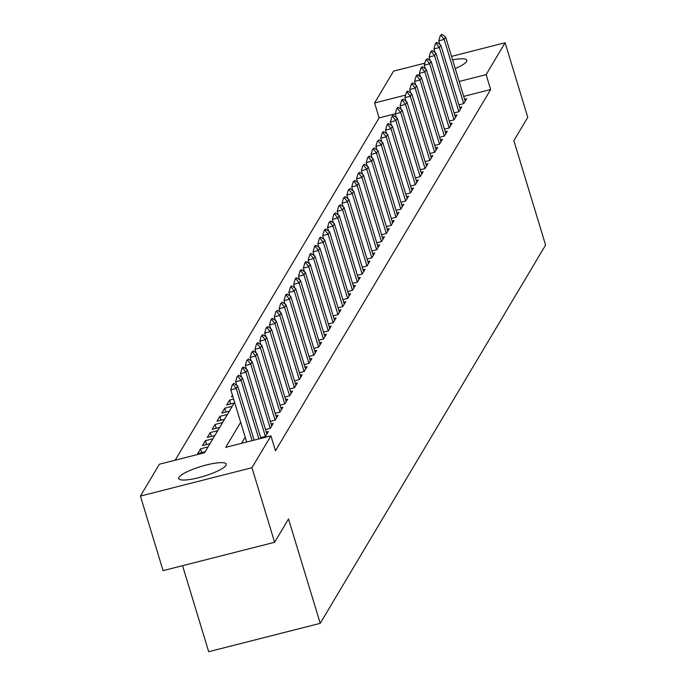 <?xml version="1.0" encoding="UTF-8"?>
<svg xmlns="http://www.w3.org/2000/svg" width="686" height="686" viewBox="0 0 686 686"><rect width="100%" height="100%" fill="white"/><g stroke="black" fill="none" stroke-linecap="round" stroke-linejoin="round"><path stroke-width="1.03" d="M452.589 59.862A24.842 5.085 163.1 0 1 466.823 60.265A24.842 5.085 163.1 0 1 466.574 61.508A24.842 5.085 163.1 0 1 455.221 68.523M420.115 75.563A24.842 5.085 163.1 0 1 419.292 74.705A24.842 5.085 163.1 0 1 419.498 73.539M225.986 465.365A24.842 5.085 163.1 0 1 201.315 476.976A24.842 5.085 163.1 0 1 178.703 478.562A24.842 5.085 163.1 0 1 178.96 477.319A24.842 5.085 163.1 0 1 203.631 465.708A24.842 5.085 163.1 0 1 226.243 464.122A24.842 5.085 163.1 0 1 225.986 465.365M182.562 565.693L208.69 651.7L320.233 623.342L545.584 245.056L513.865 140.664L527.766 117.323L505.11 42.755L486.134 74.62L459.157 81.48M320.233 623.342L288.514 518.95L274.614 542.283L163.071 570.641L140.416 496.072L159.401 464.216L204.617 452.717L234.612 402.356L234.183 403.059L226.646 404.98L229.544 400.11L230.71 403.943M395.265 113.782L379.126 117.889L175.204 460.195M379.126 117.889L374.59 102.977L393.575 71.112L424.823 63.172M458.951 104.829L463.727 103.612L466.634 98.741L464.559 99.264M454.115 112.95L458.891 111.732L461.798 106.862L459.723 107.385M449.279 121.062L454.063 119.844L456.962 114.974L454.887 115.505M444.442 129.182L449.227 127.965L452.125 123.094L450.05 123.617M439.606 137.303L444.391 136.085L447.289 131.215L445.214 131.738M434.77 145.415L439.555 144.197L442.453 139.327L440.378 139.858M429.933 153.535L434.718 152.318L437.617 147.447L435.541 147.97M425.097 161.656L429.882 160.438L432.78 155.568L430.714 156.091M420.261 169.768L425.046 168.55L427.944 163.68L425.877 164.211M415.424 177.888L420.209 176.671L423.108 171.8L421.041 172.332M410.588 186.009L415.373 184.791L418.271 179.921L416.205 180.444M405.752 194.121L410.537 192.903L413.435 188.033L411.368 188.564M400.916 202.241L405.7 201.024L408.599 196.153L406.532 196.685M396.079 210.362L400.864 209.144L403.762 204.274L401.696 204.797M391.243 218.474L396.028 217.256L398.926 212.386L396.86 212.917M386.407 226.594L391.192 225.377L394.098 220.506L392.023 221.038M381.57 234.715L386.355 233.497L389.262 228.627L387.187 229.15M376.734 242.827L381.519 241.609L384.426 236.739L382.351 237.27M371.898 250.947L376.683 249.73L379.59 244.859L377.514 245.391M367.07 259.068L371.846 257.85L374.753 252.98L372.678 253.503M362.234 267.18L367.01 265.962L369.917 261.092L367.842 261.623M357.397 275.3L362.174 274.083L365.081 269.212L363.005 269.744M352.561 283.421L357.346 282.203L360.244 277.333L358.169 277.856M347.725 291.533L352.51 290.324L355.408 285.445L353.333 285.976M342.889 299.653L347.673 298.436L350.572 293.565L348.497 294.097M338.052 307.774L342.837 306.556L345.735 301.686L343.66 302.209M333.216 315.886L338.001 314.677L340.899 309.806L338.824 310.329M328.38 324.006L333.164 322.789L336.063 317.918L333.996 318.45M323.543 332.127L328.328 330.909L331.227 326.039L329.16 326.562M318.707 340.239L323.492 339.03L326.39 334.159L324.324 334.682M313.871 348.359L318.656 347.142L321.554 342.271L319.487 342.803M309.034 356.48L313.819 355.262L316.718 350.392L314.651 350.915M304.198 364.592L308.983 363.383L311.881 358.512L309.815 359.035M299.362 372.712L304.147 371.495L307.045 366.624L304.978 367.156M294.526 380.833L299.31 379.615L302.209 374.745L300.142 375.268M289.689 388.945L294.474 387.736L297.381 382.865L295.306 383.388M284.853 397.065L289.638 395.848L292.545 390.977L290.47 391.509M280.017 405.186L284.801 403.968L287.708 399.098L285.633 399.621M275.18 413.298L279.965 412.089L282.872 407.218L280.797 407.741M270.353 421.418L275.129 420.201L278.036 415.33L275.961 415.862M265.516 429.539L270.293 428.321L273.2 423.451L271.124 423.974M260.68 437.651L265.456 436.442L268.363 431.571L266.288 432.094M201.701 452.649L200.535 448.815L197.628 453.686L205.165 451.765L208.072 446.895L200.535 448.815M206.537 444.528L205.371 440.695L202.464 445.566L210.002 443.645L212.909 438.774L205.371 440.695M211.374 436.416L210.208 432.574L207.301 437.445L214.838 435.533L217.745 430.662L210.208 432.574M216.21 428.296L215.044 424.463L212.137 429.333L219.674 427.412L222.581 422.542L215.044 424.463M221.046 420.175L219.88 416.342L216.973 421.213L224.511 419.292L227.409 414.421L219.88 416.342M225.874 412.063L224.716 408.221L221.81 413.092L229.347 411.18L232.245 406.309L224.716 408.221M232.451 395.23L231.482 396.86L232.837 396.517M233.617 399.072L229.544 400.11M240.666 422.267L225.72 447.349L270.936 435.859L275.472 450.771L490.662 89.532L463.685 96.392M245.194 437.179L241.532 443.336M274.614 542.283L251.959 467.715L140.416 496.072M451.534 56.381L505.11 42.755M490.662 89.532L486.134 74.62M270.936 435.859L251.959 467.715M405.64 95.08L374.59 102.977M233.892 383.363L232.262 384.812L233.171 384.58L233.892 383.363L237.699 386.055L254.129 440.129M252.096 440.644L236.25 388.49L230.822 389.871L232.262 384.812M246.668 442.024L230.822 389.871M237.699 386.055L236.25 388.49L233.171 384.58M238.728 375.242L237.099 376.691L238.008 376.46L238.728 375.242L242.535 377.935L260.903 438.405M258.871 438.92L241.086 380.37L235.658 381.75L237.099 376.691M236.764 385.395L235.658 381.75M242.535 377.935L241.086 380.37L238.008 376.46M243.564 367.13L242.664 367.353L241.935 368.571L242.844 368.348L243.564 367.13L247.372 369.823L266.88 434.049M265.422 436.45L245.922 372.258L240.494 373.638L241.935 368.571M241.601 377.274L240.494 373.638M247.372 369.823L245.922 372.258L242.844 368.348M248.401 359.01L246.771 360.459L247.68 360.227L248.401 359.01L252.208 361.702L271.716 425.929M270.258 428.33L250.759 364.137L245.331 365.518L246.771 360.459M246.437 369.154L245.331 365.518M252.208 361.702L250.759 364.137L247.68 360.227M253.237 350.889L251.608 352.338L252.517 352.107L253.237 350.889L257.044 353.582L276.552 417.817M275.095 420.209L255.586 356.017L250.167 357.397L251.608 352.338M251.273 361.042L250.167 357.397M257.044 353.582L255.586 356.017L252.517 352.107M258.073 342.777L257.173 343L256.444 344.218L257.353 343.995L258.073 342.777L261.88 345.47L281.389 409.696M279.931 412.097L260.423 347.905L255.003 349.285L256.444 344.218M256.11 352.921L255.003 349.285M261.88 345.47L260.423 347.905L257.353 343.995M262.91 334.657L261.28 336.106L262.189 335.874L262.91 334.657L266.717 337.349L286.225 401.576M284.767 403.977L265.259 339.784L259.84 341.165L261.28 336.106M260.946 344.801L259.84 341.165M266.717 337.349L265.259 339.784L262.189 335.874M267.746 326.536L266.117 327.985L267.025 327.754L267.746 326.536L271.545 329.229L291.061 393.464M289.603 395.856L270.095 331.664L264.676 333.044L266.117 327.985M265.774 336.689L264.676 333.044M271.545 329.229L270.095 331.664L267.025 327.754M272.582 318.424L271.682 318.647L270.953 319.865L271.862 319.642L272.582 318.424L276.381 321.117L295.898 385.343M294.44 387.744L274.932 323.552L269.504 324.932L270.953 319.865M270.61 328.568L269.504 324.932M276.381 321.117L274.932 323.552L271.862 319.642M277.418 310.304L275.789 311.753L277.418 310.304L281.217 312.996L300.734 377.223M299.276 379.624L279.768 315.431L274.34 316.812L275.789 311.753M275.446 320.448L274.34 316.812M281.217 312.996L279.768 315.431L276.69 311.521M282.255 302.183L280.625 303.632L282.255 302.183L286.053 304.876L305.57 369.111M304.112 371.503L284.604 307.311L279.176 308.691L280.625 303.632M280.282 312.336L279.176 308.691M286.053 304.876L284.604 307.311L281.526 303.401M287.091 294.071L286.182 294.294L285.462 295.512L286.362 295.289L287.091 294.071L290.89 296.764L310.406 360.99M308.949 363.391L289.441 299.199L284.013 300.579L285.462 295.512M285.119 304.215L284.013 300.579M290.89 296.764L289.441 299.199L286.362 295.289M291.927 285.951L291.018 286.182L290.298 287.4L291.927 285.951L295.726 288.643L315.243 352.87M313.776 355.271L294.277 291.078L288.849 292.459L290.298 287.4M289.955 296.095L288.849 292.459M295.726 288.643L294.277 291.078L291.198 287.168M296.764 277.83L295.855 278.062L295.134 279.279L296.764 277.83L300.562 280.523L320.079 344.758M318.613 347.15L299.113 282.958L293.685 284.338L295.134 279.279M294.791 287.983L293.685 284.338M300.562 280.523L299.113 282.958L296.035 279.048M301.6 269.718L300.691 269.941L299.971 271.159L300.871 270.936L301.6 269.718L305.399 272.411L324.915 336.637M323.449 339.038L303.949 274.846L298.521 276.226L299.971 271.159M299.628 279.862L298.521 276.226M305.399 272.411L303.949 274.846L300.871 270.936M306.436 261.598L305.527 261.829L304.807 263.047L306.436 261.598L310.235 264.29L329.752 328.517M328.285 330.918L308.786 266.725L303.358 268.106L304.807 263.047M304.464 271.742L303.358 268.106M310.235 264.29L308.786 266.725L305.707 262.815M311.273 253.477L310.364 253.709L309.643 254.926L311.273 253.477L315.071 256.17L334.588 320.405M333.122 322.797L313.622 258.605L308.194 259.985L309.643 254.926M309.3 263.63L308.194 259.985M315.071 256.17L313.622 258.605L310.544 254.695M316.109 245.356L315.2 245.588L314.48 246.806L316.109 245.356L319.908 248.058L339.424 312.284M337.958 314.685L318.458 250.493L313.03 251.873L314.48 246.806M314.137 255.509L313.03 251.873M319.908 248.058L318.458 250.493L315.38 246.574M320.945 237.245L320.036 237.476L319.316 238.694L320.945 237.245L324.744 239.937L344.261 304.164M342.794 306.565L323.295 242.372L317.867 243.753L319.316 238.694M318.973 247.389L317.867 243.753M324.744 239.937L323.295 242.372L320.216 238.462M325.781 229.124L324.872 229.356L324.144 230.573L325.053 230.342L325.781 229.124L329.58 231.817L349.097 296.052M347.63 298.444L328.131 234.252L322.703 235.632L324.144 230.573M323.809 239.277L322.703 235.632M329.58 231.817L328.131 234.252L325.053 230.342M330.609 221.003L328.98 222.453L329.889 222.221L330.609 221.003L334.416 223.705L353.933 287.931M352.467 290.332L332.967 226.14L327.539 227.52L328.98 222.453M328.645 231.156L327.539 227.52M334.416 223.705L332.967 226.14L329.889 222.221M335.445 212.892L333.816 214.341L334.725 214.109L335.445 212.892L339.253 215.584L358.769 279.811M357.303 282.212L337.804 218.019L332.376 219.4L333.816 214.341M333.482 223.036L332.376 219.4M339.253 215.584L337.804 218.019L334.725 214.109M340.282 204.771L338.652 206.22L339.561 205.989L340.282 204.771L344.089 207.464L363.597 271.699M362.139 274.091L342.64 209.899L337.212 211.279L338.652 206.22M338.318 214.924L337.212 211.279M344.089 207.464L342.64 209.899L339.561 205.989M345.118 196.65L343.489 198.1L344.398 197.868L345.118 196.65L348.925 199.352L368.433 263.578M366.976 265.979L347.476 201.787L342.048 203.159L343.489 198.1M343.154 206.803L342.048 203.159M348.925 199.352L347.476 201.787L344.398 197.868M349.954 188.539L348.325 189.988L349.234 189.756L349.954 188.539L353.762 191.231L373.27 255.458M371.812 257.859L352.304 193.666L346.884 195.047L348.325 189.988M347.991 198.683L346.884 195.047M353.762 191.231L352.304 193.666L349.234 189.756M354.791 180.418L353.161 181.867L354.07 181.636L354.791 180.418L358.598 183.111L378.106 247.337M376.648 249.738L357.14 185.546L351.721 186.926L353.161 181.867M352.827 190.571L351.721 186.926M358.598 183.111L357.14 185.546L354.07 181.636M359.627 172.297L357.998 173.747L358.907 173.515L359.627 172.297L363.434 174.999L382.942 239.225M381.485 241.626L361.976 177.434L356.557 178.806L357.998 173.747M357.663 182.45L356.557 178.806M363.434 174.999L361.976 177.434L358.907 173.515M364.463 164.186L362.834 165.635L363.743 165.403L364.463 164.186L368.262 166.878L387.779 231.105M386.321 233.506L366.813 169.313L361.393 170.694L362.834 165.635M362.491 174.33L361.393 170.694M368.262 166.878L366.813 169.313L363.743 165.403M369.3 156.065L367.67 157.514L368.579 157.283L369.3 156.065L373.098 158.758L392.615 222.984M391.157 225.385L371.649 161.193L366.221 162.573L367.67 157.514M367.327 166.218L366.221 162.573M373.098 158.758L371.649 161.193L368.579 157.283M374.136 147.944L372.507 149.394L374.136 147.944L377.935 150.646L397.451 214.872M395.994 217.273L376.485 153.081L371.057 154.453L372.507 149.394M372.164 158.097L371.057 154.453M377.935 150.646L376.485 153.081L373.407 149.162M378.972 139.833L377.343 141.282L378.972 139.833L382.771 142.525L402.288 206.752M400.83 209.153L381.322 144.96L375.894 146.341L377.343 141.282M377 149.977L375.894 146.341M382.771 142.525L381.322 144.96L378.243 141.05M383.808 131.712L382.899 131.944L382.179 133.161L383.808 131.712L387.607 134.405L407.124 198.631M405.666 201.032L386.158 136.84L380.73 138.22L382.179 133.161M381.836 141.865L380.73 138.22M387.607 134.405L386.158 136.84L383.08 132.93M388.645 123.591L387.736 123.823L387.015 125.041L388.645 123.591L392.443 126.293L411.96 190.519M410.494 192.92L390.994 128.728L385.566 130.1L387.015 125.041M386.672 133.744L385.566 130.1M392.443 126.293L390.994 128.728L387.916 124.809M393.481 115.48L392.572 115.711L391.852 116.929L393.481 115.48L397.28 118.172L416.796 182.399M415.33 184.8L395.831 120.607L390.403 121.988L391.852 116.929M391.509 125.624L390.403 121.988M397.28 118.172L395.831 120.607L392.752 116.697M398.317 107.359L397.408 107.591L396.688 108.808L398.317 107.359L402.116 110.052L421.633 174.278M420.166 176.679L400.667 112.487L395.239 113.867L396.688 108.808M396.345 117.512L395.239 113.867M402.116 110.052L400.667 112.487L397.588 108.577M403.154 99.238L402.245 99.47L401.524 100.688L403.154 99.238L406.952 101.94L426.469 166.166M425.003 168.567L405.503 104.375L400.075 105.747L401.524 100.688M401.181 109.391L400.075 105.747M406.952 101.94L405.503 104.375L402.425 100.456M407.99 91.127L407.081 91.358L406.361 92.576L407.99 91.127L411.789 93.819L431.305 158.046M429.839 160.447L410.339 96.254L404.911 97.635L406.361 92.576M406.018 101.271L404.911 97.635M411.789 93.819L410.339 96.254L407.261 92.344M412.826 83.006L411.917 83.238L411.197 84.455L412.826 83.006L416.625 85.699L436.142 149.925M434.675 152.326L415.176 88.134L409.748 89.514L411.197 84.455M410.854 93.159L409.748 89.514M416.625 85.699L415.176 88.134L412.097 84.224M417.663 74.885L416.754 75.117L416.033 76.335L417.663 74.885L421.461 77.587L440.978 141.813M439.512 144.214L420.012 80.022L414.584 81.394L416.033 76.335M415.69 85.038L414.584 81.394M421.461 77.587L420.012 80.022L416.934 76.103M422.499 66.774L421.59 67.005L420.861 68.223L421.77 67.991L422.499 66.774L426.298 69.466L445.814 133.693M444.348 136.094L424.848 71.901L419.42 73.282L420.861 68.223M420.527 76.918L419.42 73.282M426.298 69.466L424.848 71.901L421.77 67.991M427.327 58.653L425.697 60.102L426.606 59.871L427.327 58.653L431.134 61.346L450.651 125.572M449.184 127.973L429.685 63.781L424.257 65.161L425.697 60.102M425.363 68.806L424.257 65.161M431.134 61.346L429.685 63.781L426.606 59.871M432.163 50.532L430.534 51.982L431.443 51.75L432.163 50.532L435.97 53.234L455.478 117.46M454.021 119.861L434.521 55.669L429.093 57.041L430.534 51.982M430.199 60.685L429.093 57.041M435.97 53.234L434.521 55.669L431.443 51.75M436.999 42.421L436.099 42.643L435.37 43.861L436.279 43.638L436.999 42.421L440.806 45.113L460.315 109.34M458.857 111.741L439.357 47.548L433.929 48.929L435.37 43.861M435.035 52.565L433.929 48.929M440.806 45.113L439.357 47.548L436.279 43.638M441.835 34.3L440.206 35.749L441.115 35.518L441.835 34.3L445.643 36.993L465.151 101.219M463.693 103.62L444.194 39.428L438.766 40.808L440.206 35.749M439.872 44.453L438.766 40.808M445.643 36.993L444.194 39.428L441.115 35.518"/></g></svg>

